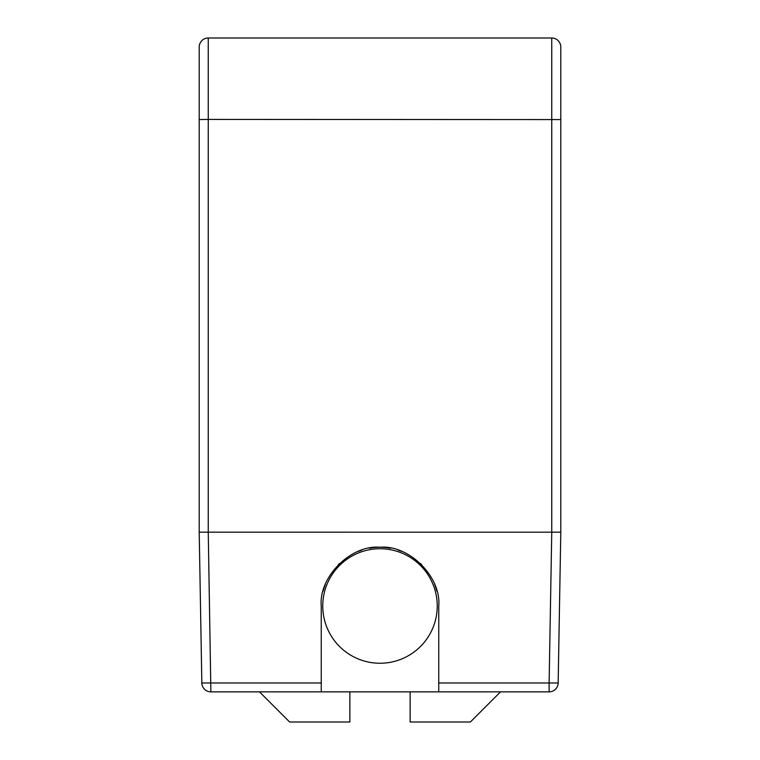 <?xml version="1.0" encoding="UTF-8"?>
<svg xmlns="http://www.w3.org/2000/svg" width="760" height="760" viewBox="0 0 760 760"><rect width="100%" height="100%" fill="white"/><g stroke="black" fill="none" stroke-linecap="round" stroke-linejoin="round"><path stroke-width="1.14" d="M560.794 47.044A9.044 9.044 0 0 0 551.75 38A9.044 9.044 0 0 1 560.794 47.044L560.794 532.171L558.163 682.983A9.044 9.044 0 0 1 549.119 691.866L210.881 691.866A9.044 9.044 0 0 1 201.837 682.983L201.837 682.983A9.044 9.044 0 0 0 210.881 691.866L208.25 532.171L199.206 532.171L199.206 47.044A9.044 9.044 0 0 1 208.25 38A9.044 9.044 0 0 0 199.206 47.044A9.044 9.044 0 0 1 208.25 38L551.75 38L551.75 532.171L560.794 532.171L560.794 122.37M199.206 122.37L199.206 169.071M560.794 119.576L208.25 119.415L208.25 532.171L554.534 532.181M201.837 682.983L199.206 532.171L201.837 682.983L321.242 682.983L321.242 605.995C318.639 576.906 350.911 544.625 380 547.238C409.089 544.625 441.36 576.906 438.757 605.995L438.757 691.866M349.866 691.866L349.866 722L289.608 722L259.474 691.866M500.526 691.866L470.392 722L410.134 722L410.134 691.866M436.848 591.119A58.758 58.758 0 0 0 434.634 584.364M421.543 564.442A58.758 58.758 0 0 0 420.707 563.616M401.631 551.361A58.758 58.758 0 0 0 398.202 550.126M390.688 548.216A58.758 58.758 0 0 0 369.312 548.216M361.798 550.126A58.758 58.758 0 0 0 358.368 551.361M339.292 563.616A58.758 58.758 0 0 0 338.456 564.442M325.365 584.364A58.758 58.758 0 0 0 323.152 591.119M321.242 691.866L321.242 682.983M558.163 682.983L549.119 682.983L549.119 691.866A9.044 9.044 0 0 0 558.163 682.983L560.794 532.171L558.163 682.983M558.4 532.2L560.794 532.171M322.753 605.995A57.247 57.247 0 0 0 380 663.242A57.247 57.247 0 0 0 437.247 605.995A57.247 57.247 0 0 0 380 548.739A57.247 57.247 0 0 0 322.753 605.995M199.206 119.576L208.25 119.415L208.25 38M551.75 532.171L549.119 682.983L438.757 682.983"/></g></svg>
